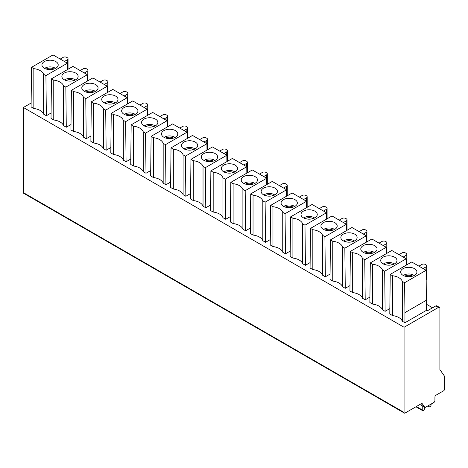 <?xml version="1.0" encoding="UTF-8"?>
<svg xmlns="http://www.w3.org/2000/svg" width="468" height="468" viewBox="0 0 468 468"><rect width="100%" height="100%" fill="white"/><g stroke="black" fill="none" stroke-linecap="round" stroke-linejoin="round"><path stroke-width="0.7" d="M426.442 310.348L404.943 322.762L402.31 321.241A12.577 7.26 180 0 0 392.535 315.596L389.785 314.01L390.23 274.406L411.729 261.992L426.108 270.299L426.442 310.348L427.29 310.84L435.708 305.978A2.217 1.281 120 0 1 436.82 305.867L439.434 307.377A2.217 1.281 -60 0 1 439.891 308.389L439.891 369.638L444.6 376.336L444.6 389.019A1.48 0.854 -60 0 1 443.553 390.833L435.971 395.208A1.48 0.854 120 0 0 434.924 397.022L434.924 400.643A1.48 0.854 -60 0 1 433.877 402.457L425.587 407.242A1.48 0.854 -60 0 1 424.85 407.312A1.48 0.854 -60 0 1 424.687 407.16L422.271 403.726A1.48 0.854 120 0 0 422.101 403.568A1.48 0.854 120 0 0 421.364 403.644L405.112 413.028A1.48 0.854 -60 0 1 404.37 413.098A1.48 0.854 -60 0 1 404.065 412.419L404.065 327.267L23.4 107.488L23.4 192.646A1.48 0.854 120 0 0 23.704 193.325L404.37 413.098M406.253 265.151L406.183 258.792L391.798 250.485L370.305 262.899L372.604 264.227A12.577 7.26 0 0 1 382.385 269.872L384.684 271.206L385.129 311.319L389.844 308.599M386.328 253.65L386.258 247.285L371.873 238.984L350.374 251.392L352.679 252.726A12.577 7.26 0 0 1 362.454 258.371L364.759 259.699L365.204 299.818L369.919 297.092M366.397 242.143L366.327 235.784L351.942 227.477L330.449 239.891L332.748 241.219A12.577 7.26 0 0 1 342.529 246.864L344.828 248.192L345.273 288.311L349.994 285.585M346.472 230.636L346.402 224.277L332.017 215.97L310.518 228.384L312.823 229.712A12.577 7.26 0 0 1 322.598 235.357L324.903 236.685L325.348 276.804L330.063 274.084M326.541 219.135L326.471 212.77L312.092 204.469L290.593 216.877L292.898 218.211A12.577 7.26 0 0 1 302.673 223.85L304.978 225.184L305.423 265.297L310.138 262.577M306.616 207.628L306.546 201.269L292.161 192.962L270.662 205.376L272.967 206.704A12.577 7.26 0 0 1 282.742 212.349L285.047 213.677L285.492 253.796L290.207 251.07M286.685 196.121L286.615 189.762L272.236 181.455L250.737 193.869L253.042 195.197A12.577 7.26 0 0 1 262.817 200.842L265.122 202.17L265.567 242.289L270.282 239.569M266.76 184.62L266.69 178.255L252.305 169.954L230.812 182.362L233.111 183.69A12.577 7.26 0 0 1 242.892 189.335L245.191 190.669L245.636 230.782L250.351 228.062M246.835 173.113L246.765 166.748L232.38 158.447L210.881 170.855L213.186 172.189A12.577 7.26 0 0 1 222.961 177.834L225.266 179.162L225.711 219.281L230.426 216.555M226.904 161.606L226.834 155.247L212.449 146.94L190.956 159.354L193.255 160.682A12.577 7.26 0 0 1 203.036 166.327L205.335 167.655L205.78 207.774L210.501 205.054M206.979 150.099L206.909 143.74L192.524 135.439L171.025 147.847L173.33 149.175A12.577 7.26 0 0 1 183.105 154.82L185.41 156.154L185.854 196.267L190.57 193.547M187.048 138.598L186.978 132.233L172.598 123.932L151.1 136.34L153.405 137.674A12.577 7.26 0 0 1 163.18 143.319L165.485 144.647L165.929 184.766L170.644 182.04M167.123 127.091L167.053 120.732L152.667 112.425L131.169 124.839L133.474 126.167A12.577 7.26 0 0 1 143.249 131.812L145.554 133.14L145.998 173.259L150.714 170.539M147.192 115.584L147.122 109.225L132.742 100.924L111.244 113.332L113.548 114.66A12.577 7.26 0 0 1 123.324 120.305L125.629 121.639L126.073 161.752L130.788 159.032M127.267 104.083L127.197 97.718L112.811 89.417L91.318 101.825L93.618 103.159A12.577 7.26 0 0 1 103.399 108.804L105.698 110.132L106.142 150.251L110.857 147.525M107.342 92.576L107.271 86.217L92.886 77.91L71.388 90.324L70.943 129.928L73.692 131.514A12.577 7.26 180 0 1 83.468 137.159L86.217 138.744L90.932 136.024M87.411 81.069L87.341 74.71L72.955 66.403L51.462 78.817L51.018 118.422L53.761 120.007A12.577 7.26 180 0 1 63.543 125.652L66.286 127.237L71.007 124.517M67.486 69.568L67.415 63.203L53.03 54.902L31.531 67.31L31.087 106.915L33.836 108.5A12.577 7.26 180 0 1 43.612 114.145L46.361 115.736L51.076 113.01M418.918 266.146L421.797 264.484A2.592 1.498 180 0 1 425.459 264.484L425.979 264.789A2.592 1.498 180 0 1 426.74 265.842A2.592 1.498 180 0 1 425.979 266.9L423.101 268.562M426.219 280.028A2.592 1.498 0 0 0 426.74 279.133L426.74 265.842M398.993 254.639L401.866 252.977A2.592 1.498 180 0 1 405.528 252.977L406.054 253.282A2.592 1.498 180 0 1 406.809 254.34A2.592 1.498 180 0 1 406.054 255.393L403.176 257.055M379.062 243.138L381.941 241.476A2.592 1.498 180 0 1 385.603 241.476L386.123 241.775A2.592 1.498 180 0 1 386.884 242.833A2.592 1.498 180 0 1 386.123 243.892L383.245 245.548M359.137 231.631L362.016 229.969A2.592 1.498 180 0 1 365.672 229.969L366.198 230.274A2.592 1.498 180 0 1 366.953 231.327A2.592 1.498 180 0 1 366.198 232.385L363.32 234.047M339.206 220.124L342.085 218.462A2.592 1.498 180 0 1 345.747 218.462L346.267 218.767A2.592 1.498 180 0 1 347.028 219.825A2.592 1.498 180 0 1 346.267 220.878L343.395 222.54M319.281 208.617L322.159 206.961A2.592 1.498 180 0 1 325.822 206.961L326.342 207.26A2.592 1.498 180 0 1 327.103 208.319A2.592 1.498 180 0 1 326.342 209.377L323.464 211.033M299.35 197.116L302.229 195.454A2.592 1.498 180 0 1 305.891 195.454L306.411 195.753A2.592 1.498 180 0 1 307.172 196.812A2.592 1.498 180 0 1 306.411 197.87L303.539 199.532M279.425 185.609L282.303 183.947A2.592 1.498 180 0 1 285.966 183.947L286.486 184.252A2.592 1.498 180 0 1 287.247 185.305A2.592 1.498 180 0 1 286.486 186.363L283.608 188.025M259.5 174.102L262.373 172.44A2.592 1.498 180 0 1 266.035 172.44L266.561 172.745A2.592 1.498 180 0 1 267.316 173.804A2.592 1.498 180 0 1 266.561 174.856L263.683 176.518M239.569 162.601L242.447 160.939A2.592 1.498 180 0 1 246.109 160.939L246.63 161.238A2.592 1.498 180 0 1 247.391 162.297A2.592 1.498 180 0 1 246.63 163.355L243.752 165.017M219.644 151.094L222.522 149.432A2.592 1.498 180 0 1 226.179 149.432L226.705 149.737A2.592 1.498 180 0 1 227.46 150.79A2.592 1.498 180 0 1 226.705 151.848L223.827 153.51M199.713 139.587L202.591 137.925A2.592 1.498 180 0 1 206.253 137.925L206.774 138.23A2.592 1.498 180 0 1 207.535 139.288A2.592 1.498 180 0 1 206.774 140.341L203.902 142.003M179.788 128.086L182.666 126.424A2.592 1.498 180 0 1 186.322 126.424L186.849 126.723A2.592 1.498 180 0 1 187.609 127.782A2.592 1.498 180 0 1 186.849 128.84L183.971 130.502M159.857 116.579L162.735 114.917A2.592 1.498 180 0 1 166.397 114.917L166.918 115.222A2.592 1.498 180 0 1 167.679 116.275A2.592 1.498 180 0 1 166.918 117.333L164.046 118.995M139.932 105.072L142.81 103.41A2.592 1.498 180 0 1 146.472 103.41L146.993 103.715A2.592 1.498 180 0 1 147.753 104.773A2.592 1.498 180 0 1 146.993 105.826L144.115 107.488M120.007 93.571L122.879 91.909A2.592 1.498 180 0 1 126.541 91.909L127.068 92.208A2.592 1.498 180 0 1 127.822 93.267A2.592 1.498 180 0 1 127.068 94.325L124.19 95.987M100.076 82.064L102.954 80.402A2.592 1.498 180 0 1 106.616 80.402L107.137 80.707A2.592 1.498 180 0 1 107.897 81.76A2.592 1.498 180 0 1 107.137 82.818L104.259 84.48M80.151 70.557L83.023 68.895A2.592 1.498 180 0 1 86.685 68.895L87.212 69.2A2.592 1.498 180 0 1 87.966 70.258A2.592 1.498 180 0 1 87.212 71.311L84.334 72.973M60.22 59.056L63.098 57.394A2.592 1.498 180 0 1 66.76 57.394L67.281 57.693A2.592 1.498 180 0 1 68.041 58.752A2.592 1.498 180 0 1 67.281 59.81L64.408 61.466M432.572 307.786L426.442 304.247M404.065 327.267L438.323 307.488A2.217 1.281 -60 0 1 439.434 307.377M31.134 103.024L23.4 107.488M91.318 101.825L90.874 141.43L93.618 143.015A12.577 7.26 180 0 1 103.399 148.66L106.142 150.251M111.244 113.332L110.799 152.937L113.548 154.522A12.577 7.26 180 0 1 123.324 160.167L126.073 161.752M131.169 124.839L130.724 164.444L133.474 166.029A12.577 7.26 180 0 1 143.249 171.674L145.998 173.259M151.1 136.34L150.655 175.945L153.405 177.536A12.577 7.26 180 0 1 163.18 183.175L165.929 184.766M171.025 147.847L170.58 187.452L173.33 189.037A12.577 7.26 180 0 1 183.105 194.682L185.854 196.267M190.956 159.354L190.511 198.959L193.255 200.544A12.577 7.26 180 0 1 203.036 206.189L205.78 207.774M210.881 170.855L210.436 210.46L213.186 212.051A12.577 7.26 180 0 1 222.961 217.696L225.711 219.281M230.812 182.362L230.367 221.967L233.111 223.552A12.577 7.26 180 0 1 242.892 229.197L245.636 230.782M250.737 193.869L250.292 233.474L253.042 235.059A12.577 7.26 180 0 1 262.817 240.704L265.567 242.289M270.662 205.376L270.217 244.975L272.967 246.566A12.577 7.26 180 0 1 282.742 252.211L285.492 253.796M290.593 216.877L290.148 256.482L292.898 258.067A12.577 7.26 180 0 1 302.673 263.712L305.423 265.297M310.518 228.384L310.073 267.988L312.823 269.574A12.577 7.26 180 0 1 322.598 275.219L325.348 276.804M330.449 239.891L330.004 279.495L332.748 281.081A12.577 7.26 180 0 1 342.529 286.726L345.273 288.311M350.374 251.392L349.929 290.997L352.679 292.582A12.577 7.26 180 0 1 362.454 298.227L365.204 299.818M370.305 262.899L369.86 302.503L372.604 304.089A12.577 7.26 180 0 1 382.385 309.734L385.129 311.319M392.535 315.596L392.535 275.734A12.577 7.26 0 0 1 402.31 281.379L404.615 282.707L426.108 270.299M392.535 275.734L390.23 274.406M414.525 268.679A8.137 4.698 0 0 0 405.265 267.766A8.137 4.698 0 0 0 400.684 272.499A8.137 4.698 0 0 0 403.018 275.324A8.137 4.698 0 0 0 411.483 276.43A8.137 4.698 0 0 0 416.865 272.499A8.137 4.698 0 0 0 414.525 268.679M426.442 300.216L404.943 312.63L404.615 282.707M404.943 322.762L404.943 312.63M402.31 281.379L402.31 321.241M403.317 275.488A7.026 4.06 180 0 1 413.741 275.172A7.026 4.06 0 0 1 414.233 275.488M420.697 404.03L421.674 405.423A1.48 0.854 120 0 0 421.844 405.58A1.48 0.854 120 0 0 422.06 405.645M33.836 108.5L33.836 68.644A12.577 7.26 0 0 1 43.612 74.289L45.917 75.617L67.415 63.203M33.836 68.644L31.531 67.31M55.827 61.589A8.137 4.698 0 0 0 46.566 60.67A8.137 4.698 0 0 0 41.985 65.409A8.137 4.698 0 0 0 44.32 68.234A8.137 4.698 0 0 0 52.785 69.34A8.137 4.698 0 0 0 58.167 65.409A8.137 4.698 0 0 0 55.827 61.589M45.917 75.617L46.361 115.736M43.612 74.289L43.612 114.145M44.618 68.398A7.026 4.06 180 0 1 55.043 68.082A7.026 4.06 0 0 1 55.534 68.398M53.761 120.007L53.761 80.145A12.577 7.26 0 0 1 63.543 85.79L65.842 87.124L87.341 74.71M53.761 80.145L51.462 78.817M75.757 73.096A8.137 4.698 0 0 0 66.491 72.177A8.137 4.698 0 0 0 61.911 76.916A8.137 4.698 0 0 0 64.251 79.736A8.137 4.698 0 0 0 72.71 80.847A8.137 4.698 0 0 0 78.092 76.916A8.137 4.698 0 0 0 75.757 73.096M65.842 87.124L66.286 127.237M63.543 85.79L63.543 125.652M64.543 79.899A7.026 4.06 180 0 1 74.974 79.589A7.026 4.06 0 0 1 75.459 79.899M73.692 131.514L73.692 91.652A12.577 7.26 0 0 1 83.468 97.297L85.773 98.625L107.271 86.217M73.692 91.652L71.388 90.324M95.683 84.603A8.137 4.698 0 0 0 86.422 83.684A8.137 4.698 0 0 0 81.841 88.417A8.137 4.698 0 0 0 84.176 91.242A8.137 4.698 0 0 0 92.641 92.348A8.137 4.698 0 0 0 98.023 88.417A8.137 4.698 0 0 0 95.683 84.603M85.773 98.625L86.217 138.744M83.468 97.297L83.468 137.159M84.474 91.406A7.026 4.06 180 0 1 94.899 91.09A7.026 4.06 0 0 1 95.39 91.406M127.197 97.718L105.698 110.132M115.614 96.104A8.137 4.698 0 0 0 106.347 95.185A8.137 4.698 0 0 0 101.767 99.924A8.137 4.698 0 0 0 104.107 102.749A8.137 4.698 0 0 0 112.566 103.855A8.137 4.698 0 0 0 117.948 99.924A8.137 4.698 0 0 0 115.614 96.104M103.399 108.804L103.399 148.66M93.618 143.015L93.618 103.159M115.315 102.913A7.026 4.06 180 0 0 114.824 102.597A7.026 4.06 0 0 0 104.399 102.913M147.122 109.225L125.629 121.639M135.539 107.611A8.137 4.698 0 0 0 126.278 106.692A8.137 4.698 0 0 0 121.698 111.431A8.137 4.698 0 0 0 124.032 114.256A8.137 4.698 0 0 0 132.497 115.362A8.137 4.698 0 0 0 137.879 111.431A8.137 4.698 0 0 0 135.539 107.611M123.324 120.305L123.324 160.167M113.548 154.522L113.548 114.66M135.24 114.414A7.026 4.06 180 0 0 134.755 114.104A7.026 4.06 0 0 0 124.33 114.414M167.053 120.732L145.554 133.14M155.464 119.118A8.137 4.698 0 0 0 146.203 118.199A8.137 4.698 0 0 0 141.623 122.938A8.137 4.698 0 0 0 143.957 125.757A8.137 4.698 0 0 0 152.422 126.869A8.137 4.698 0 0 0 157.804 122.938A8.137 4.698 0 0 0 155.464 119.118M143.249 131.812L143.249 171.674M133.474 166.029L133.474 126.167M155.171 125.921A7.026 4.06 180 0 0 154.68 125.605A7.026 4.06 0 0 0 144.255 125.921M186.978 132.233L165.485 144.647M175.395 130.619A8.137 4.698 0 0 0 166.134 129.706A8.137 4.698 0 0 0 161.548 134.439A8.137 4.698 0 0 0 163.888 137.264A8.137 4.698 0 0 0 172.353 138.37A8.137 4.698 0 0 0 177.729 134.439A8.137 4.698 0 0 0 175.395 130.619M163.18 143.319L163.18 183.175M153.405 177.536L153.405 137.674M175.096 137.428A7.026 4.06 180 0 0 174.611 137.112A7.026 4.06 0 0 0 164.18 137.428M206.909 143.74L185.41 156.154M195.32 142.126A8.137 4.698 0 0 0 186.059 141.207A8.137 4.698 0 0 0 181.479 145.946A8.137 4.698 0 0 0 183.813 148.771A8.137 4.698 0 0 0 192.278 149.877A8.137 4.698 0 0 0 197.66 145.946A8.137 4.698 0 0 0 195.32 142.126M183.105 154.82L183.105 194.682M173.33 189.037L173.33 149.175M195.027 148.929A7.026 4.06 180 0 0 194.536 148.619A7.026 4.06 0 0 0 184.111 148.929M226.834 155.247L205.335 167.655M215.251 153.633A8.137 4.698 0 0 0 205.99 152.714A8.137 4.698 0 0 0 201.404 157.453A8.137 4.698 0 0 0 203.744 160.272A8.137 4.698 0 0 0 212.209 161.384A8.137 4.698 0 0 0 217.585 157.453A8.137 4.698 0 0 0 215.251 153.633M203.036 166.327L203.036 206.189M193.255 200.544L193.255 160.682M214.952 160.436A7.026 4.06 180 0 0 214.467 160.12A7.026 4.06 0 0 0 204.036 160.436M246.765 166.748L225.266 179.162M235.176 165.134A8.137 4.698 0 0 0 225.915 164.221A8.137 4.698 0 0 0 221.335 168.954A8.137 4.698 0 0 0 223.669 171.779A8.137 4.698 0 0 0 232.134 172.885A8.137 4.698 0 0 0 237.516 168.954A8.137 4.698 0 0 0 235.176 165.134M222.961 177.834L222.961 217.696M213.186 212.051L213.186 172.189M234.883 171.943A7.026 4.06 180 0 0 234.392 171.627A7.026 4.06 0 0 0 223.967 171.943M266.69 178.255L245.191 190.669M255.107 176.641A8.137 4.698 0 0 0 245.84 175.722A8.137 4.698 0 0 0 241.26 180.461A8.137 4.698 0 0 0 243.6 183.286A8.137 4.698 0 0 0 252.059 184.392A8.137 4.698 0 0 0 257.441 180.461A8.137 4.698 0 0 0 255.107 176.641M242.892 189.335L242.892 229.197M233.111 223.552L233.111 183.69M254.808 183.444A7.026 4.06 180 0 0 254.317 183.134A7.026 4.06 0 0 0 243.892 183.444M286.615 189.762L265.122 202.17M275.032 188.148A8.137 4.698 0 0 0 265.771 187.229A8.137 4.698 0 0 0 261.191 191.968A8.137 4.698 0 0 0 263.525 194.787A8.137 4.698 0 0 0 271.99 195.899A8.137 4.698 0 0 0 277.372 191.968A8.137 4.698 0 0 0 275.032 188.148M262.817 200.842L262.817 240.704M253.042 235.059L253.042 195.197M274.734 194.951A7.026 4.06 180 0 0 274.248 194.641A7.026 4.06 0 0 0 263.823 194.951M306.546 201.269L285.047 213.677M294.957 199.649A8.137 4.698 0 0 0 285.696 198.736A8.137 4.698 0 0 0 281.116 203.469A8.137 4.698 0 0 0 283.45 206.294A8.137 4.698 0 0 0 291.915 207.4A8.137 4.698 0 0 0 297.297 203.469A8.137 4.698 0 0 0 294.957 199.649M282.742 212.349L282.742 252.211M272.967 246.566L272.967 206.704M294.664 206.458A7.026 4.06 180 0 0 294.173 206.142A7.026 4.06 0 0 0 283.748 206.458M326.471 212.77L304.978 225.184M314.888 211.156A8.137 4.698 0 0 0 305.627 210.237A8.137 4.698 0 0 0 301.041 214.976A8.137 4.698 0 0 0 303.381 217.801A8.137 4.698 0 0 0 311.846 218.907A8.137 4.698 0 0 0 317.222 214.976A8.137 4.698 0 0 0 314.888 211.156M302.673 223.85L302.673 263.712M292.898 258.067L292.898 218.211M314.59 217.959A7.026 4.06 180 0 0 314.104 217.649A7.026 4.06 0 0 0 303.673 217.959M346.402 224.277L324.903 236.685M334.813 222.663A8.137 4.698 0 0 0 325.552 221.744A8.137 4.698 0 0 0 320.972 226.483A8.137 4.698 0 0 0 323.306 229.302A8.137 4.698 0 0 0 331.771 230.414A8.137 4.698 0 0 0 337.153 226.483A8.137 4.698 0 0 0 334.813 222.663M322.598 235.357L322.598 275.219M312.823 269.574L312.823 229.712M334.521 229.466A7.026 4.06 180 0 0 334.029 229.156A7.026 4.06 0 0 0 323.604 229.466M366.327 235.784L344.828 248.192M354.744 234.164A8.137 4.698 0 0 0 345.483 233.251A8.137 4.698 0 0 0 340.897 237.984A8.137 4.698 0 0 0 343.237 240.809A8.137 4.698 0 0 0 351.702 241.915A8.137 4.698 0 0 0 357.078 237.984A8.137 4.698 0 0 0 354.744 234.164M342.529 246.864L342.529 286.726M332.748 281.081L332.748 241.219M354.446 240.973A7.026 4.06 180 0 0 353.96 240.657A7.026 4.06 0 0 0 343.53 240.973M386.258 247.285L364.759 259.699M374.669 245.671A8.137 4.698 0 0 0 365.409 244.752A8.137 4.698 0 0 0 360.828 249.491A8.137 4.698 0 0 0 363.162 252.316A8.137 4.698 0 0 0 371.627 253.422A8.137 4.698 0 0 0 377.009 249.491A8.137 4.698 0 0 0 374.669 245.671M362.454 258.371L362.454 298.227M352.679 292.582L352.679 252.726M374.377 252.474A7.026 4.06 180 0 0 373.885 252.164A7.026 4.06 0 0 0 363.46 252.474M406.183 258.792L384.684 271.206M394.6 257.178A8.137 4.698 0 0 0 385.334 256.259A8.137 4.698 0 0 0 380.753 260.998A8.137 4.698 0 0 0 383.093 263.817A8.137 4.698 0 0 0 391.552 264.929A8.137 4.698 0 0 0 396.934 260.998A8.137 4.698 0 0 0 394.6 257.178M382.385 269.872L382.385 309.734M372.604 304.089L372.604 264.227M394.302 263.981A7.026 4.06 180 0 0 393.816 263.671A7.026 4.06 0 0 0 383.386 263.981M424.628 407.183L424.453 408.81A1.48 0.854 -60 0 1 423.417 410.459L423.288 410.535A1.48 0.854 -60 0 1 422.545 410.606A1.48 0.854 -60 0 1 422.241 409.933L422.241 405.809M431.133 404.042L431.133 404.797A1.48 0.854 -60 0 1 430.086 406.61L429.957 406.686A1.48 0.854 -60 0 1 429.214 406.756A1.48 0.854 -60 0 1 428.922 406.23L428.817 405.382M425.979 270.223L425.979 266.9M406.054 258.716L406.054 255.393M386.123 247.209L386.123 243.892M366.198 235.708L366.198 232.385M346.267 224.201L346.267 220.878M326.342 212.694L326.342 209.377M306.411 201.193L306.411 197.87M286.486 189.686L286.486 186.363M266.561 178.179L266.561 174.856M246.63 166.678L246.63 163.355M226.705 155.171L226.705 151.848M206.774 143.664L206.774 140.341M186.849 132.163L186.849 128.84M166.918 120.656L166.918 117.333M146.993 109.149L146.993 105.826M127.068 97.642L127.068 94.325M107.137 86.141L107.137 82.818M87.212 74.634L87.212 71.311M67.281 63.127L67.281 59.81M404.065 412.419L23.4 192.646M438.323 307.488L435.708 305.978M412.647 276.132A5.511 3.182 0 0 0 404.896 276.132M422.271 403.726L421.884 403.504M421.674 405.423L424.687 407.16M46.197 69.042A5.511 3.182 180 0 1 53.949 69.042M66.128 80.549A5.511 3.182 180 0 1 73.88 80.549M86.053 92.05A5.511 3.182 180 0 1 93.805 92.05M113.73 103.557A5.511 3.182 0 0 0 105.984 103.557M133.661 115.064A5.511 3.182 0 0 0 125.91 115.064M153.586 126.565A5.511 3.182 0 0 0 145.84 126.565M173.517 138.072A5.511 3.182 0 0 0 165.766 138.072M193.442 149.579A5.511 3.182 0 0 0 185.691 149.579M213.373 161.086A5.511 3.182 0 0 0 205.622 161.086M233.298 172.587A5.511 3.182 0 0 0 225.547 172.587M253.223 184.094A5.511 3.182 0 0 0 245.478 184.094M273.154 195.601A5.511 3.182 0 0 0 265.403 195.601M293.079 207.102A5.511 3.182 0 0 0 285.334 207.102M313.01 218.609A5.511 3.182 0 0 0 305.259 218.609M332.935 230.116A5.511 3.182 0 0 0 325.184 230.116M352.866 241.617A5.511 3.182 0 0 0 345.115 241.617M372.791 253.124A5.511 3.182 0 0 0 365.04 253.124M392.722 264.631A5.511 3.182 0 0 0 384.971 264.631M416.356 406.534L422.241 409.933M428.132 405.774L428.922 406.23M406.809 254.34L406.809 264.829M386.884 242.833L386.884 253.328M366.953 231.327L366.953 241.821M347.028 219.825L347.028 230.314M327.103 208.319L327.103 218.813M307.172 196.812L307.172 207.306M287.247 185.305L287.247 195.799M267.316 173.804L267.316 184.298M247.391 162.297L247.391 172.791M227.46 150.79L227.46 161.284M207.535 139.288L207.535 149.778M187.609 127.782L187.609 138.276M167.679 116.275L167.679 126.769M147.753 104.773L147.753 115.263M127.822 93.267L127.822 103.761M107.897 81.76L107.897 92.254M87.966 70.258L87.966 80.748M68.041 58.752L68.041 69.246M421.844 405.58L424.85 407.312M415.923 406.786L422.545 410.606M427.822 405.955L429.214 406.756"/></g></svg>
